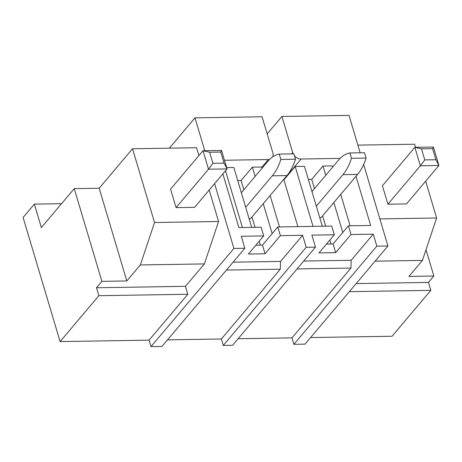 <?xml version="1.0" encoding="UTF-8"?>
<svg xmlns="http://www.w3.org/2000/svg" width="462" height="462" viewBox="0 0 462 462"><rect width="100%" height="100%" fill="white"/><g stroke="black" fill="none" stroke-linecap="round" stroke-linejoin="round"><path stroke-width="0.69" d="M232.553 345.305L223.285 345.455L306.202 247.286L315.471 247.135L232.553 345.305M167.492 339.853L221.356 338.987L223.285 345.455M315.471 247.135L311.89 235.129L334.315 234.765L331.728 226.085L277.795 226.952L280.382 235.637L265.061 253.777L248.377 254.042L263.698 235.903L241.274 236.267L244.848 248.267L161.931 346.442L150.999 346.616L233.916 248.446L214.599 183.651M60.1 341.58L98.856 295.697L96.489 287.757L101.894 281.352L74.255 188.635L41.361 227.581L34.367 204.123L23.1 217.463L60.1 341.58L149.07 340.153L150.999 346.616M310.585 337.555L392.065 336.244L430.821 290.355L428.453 282.415L433.858 276.016L408.928 276.415L422.447 260.406L375.098 261.169M387.941 245.969L305.024 344.138L293.901 344.317L376.819 246.148L387.941 245.969L363.652 164.489M238.115 338.721L291.972 337.855L293.901 344.317M221.356 338.987L280.301 269.202L226.438 270.068M280.301 269.202L280.538 261.423L302.622 235.279L306.202 247.286M244.848 248.267L233.916 248.446M149.07 340.153L187.826 294.265L185.458 286.325L204.383 263.918L218.561 221.494L209.188 190.049M198.914 155.584L196.569 147.725L132.53 148.752L154.527 222.522L218.561 221.494M204.782 150.71L194.987 117.862L169.398 148.158M98.856 295.697L187.826 294.265M360.164 152.789L349.012 115.385L281.912 116.464L267.186 133.905M34.367 204.123L61.538 203.69M272.782 156.768A7.467 5.642 40.2 0 0 272.875 152.986L262.081 116.782L194.987 117.862M426.022 249.723L433.858 276.016M349.341 291.666L430.821 290.355M291.972 337.855L350.918 268.064L297.054 268.93M350.918 268.064L351.16 260.285L373.238 234.142L376.819 246.148M302.622 235.279L280.382 235.637M280.538 261.423L233.096 262.185M269.652 159.384A7.467 5.642 40.2 0 1 268.312 159.552L224.463 160.256M263.698 235.903L261.111 227.223L238.871 227.581L222.857 173.868M96.489 287.757L185.458 286.325M154.527 222.522L140.344 264.945L204.383 263.918M140.344 264.945L126.825 280.954L101.894 281.352M74.255 188.635L99.186 188.236L132.53 148.752M99.186 188.236L126.825 280.954M294.49 155.827A7.467 5.642 40.2 0 0 301.12 159.026L340.119 158.397M356 176.305L370.651 225.462L348.412 225.82L350.999 234.5L335.678 252.639L318.994 252.905L334.315 234.765M373.238 234.142L350.999 234.5M281.912 116.464L292.706 152.668A7.467 5.642 40.2 0 0 293.179 153.863M283.356 179.833A7.467 5.642 40.2 0 0 283.547 179.833L283.916 179.828L297.869 226.628M356.173 283.581L428.453 282.415M357.877 145.126L414.633 144.213L415.563 147.32M379.868 218.896L436.63 217.983L422.447 260.406M425.658 181.185L436.63 217.983M351.16 260.285L303.719 261.047M319.75 217.666L321.078 217.648L357.582 174.428A54.291 26.871 89.1 0 0 366.118 158.073L351.478 158.31A54.291 26.871 89.1 0 1 342.937 174.665L316.326 206.173M255.844 245.201L262.468 245.097L265.061 253.777M277.795 226.952L262.468 245.097M326.467 244.063L333.09 243.959L335.678 252.639M348.412 225.82L333.09 243.959M262.006 168.272L261.636 167.03L252.368 167.18L241.1 180.515L243.855 189.761M251.686 227.373L233.83 167.475L226.651 167.59M237.734 180.573L241.1 180.515M322.309 226.236L304.452 166.337L295.183 166.487L283.916 179.828M308.356 179.435L311.717 179.377L314.478 188.623M332.623 167.134L332.253 165.893L322.984 166.043L311.717 179.377M295.183 166.487L313.04 226.386M279.493 226.929L270.126 195.501M322.591 215.852L325.675 226.184M329.822 240.09L330.983 243.994M251.975 216.99L255.053 227.321M259.199 241.228L260.366 245.126M249.133 218.803L250.462 218.78L286.96 175.566A54.291 26.871 89.1 0 0 295.501 159.211L280.856 159.448A54.291 26.871 89.1 0 1 272.32 175.803L245.709 207.311M252.368 167.18L255.122 176.42M263.242 203.65L272.17 233.61M322.984 166.043L325.739 175.283M333.859 202.512L342.792 232.473M340.742 194.363L350.109 225.791M225.496 170.749L242.423 227.523M311.977 191.58L338.588 160.071A54.291 26.871 89.1 0 1 349.878 152.951L364.524 152.72L366.118 158.073M349.878 152.951L351.478 158.31M241.355 192.718L267.972 161.209A54.291 26.871 89.1 0 1 279.262 154.089L293.901 153.852L295.501 159.211M279.262 154.089L280.856 159.448M435.897 159.737L424.774 159.916L420.362 165.8L438.9 165.506L433.396 147.031L432.588 148.654L435.897 159.737L438.9 165.506L406.456 203.921L387.918 204.216L420.362 165.8L414.859 147.332L382.415 185.747L387.918 204.216M424.774 159.916L421.471 148.833L414.859 147.332L433.396 147.031M421.471 148.833L432.588 148.654M212.918 163.323L208.512 169.213L203.003 150.739L170.559 189.154L176.062 207.623L208.512 169.213L227.044 168.913L221.541 150.445L220.738 152.062L209.615 152.241L212.918 163.323L224.041 163.144L220.738 152.062M176.062 207.623L194.6 207.328L227.044 168.913L224.041 163.144M209.615 152.241L203.003 150.739L221.541 150.445M292.706 152.668L291.672 153.892M268.312 159.552L261.729 167.348M301.12 159.026L283.547 179.833M342.937 174.665L357.582 174.428M272.32 175.803L286.96 175.566"/></g></svg>
